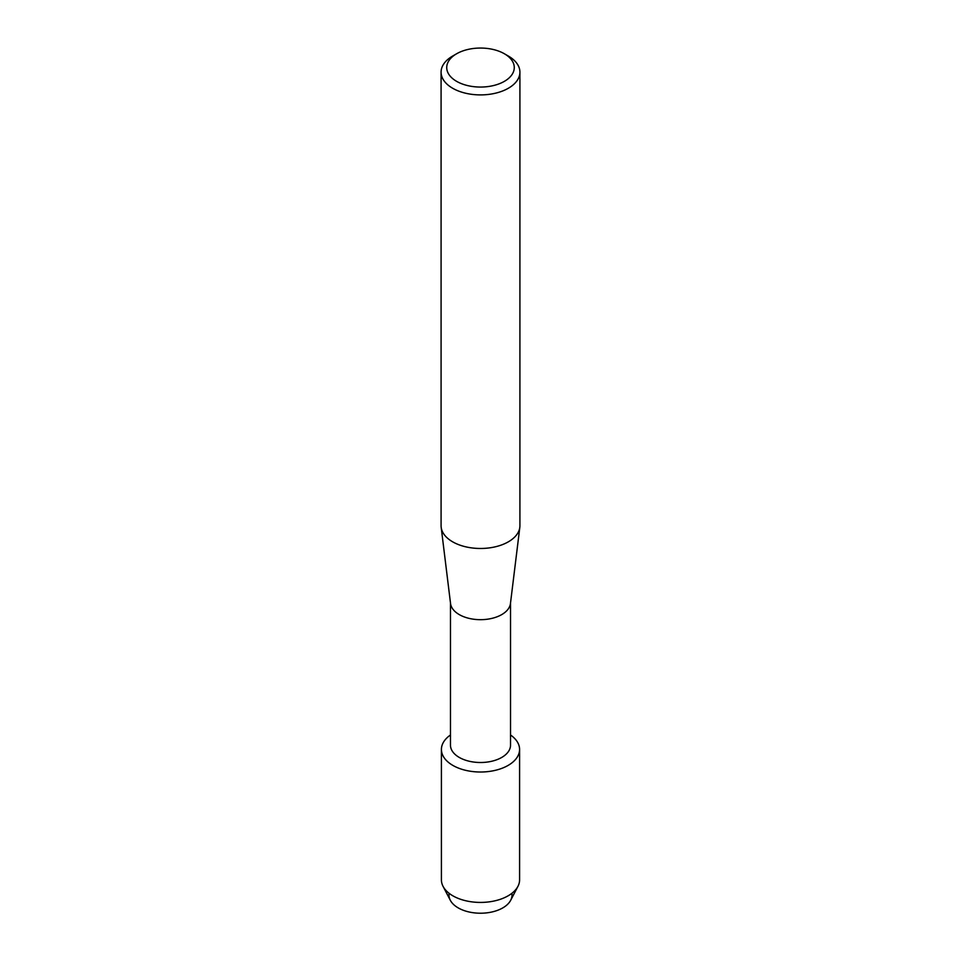 <?xml version="1.0" encoding="UTF-8"?>
<svg xmlns="http://www.w3.org/2000/svg" width="961" height="961" viewBox="0 0 961 961"><rect width="100%" height="100%" fill="white"/><g stroke="black" fill="none" stroke-linecap="round" stroke-linejoin="round"><path stroke-width="1.44" d="M511.889 893.298A31.533 18.199 180 0 1 502.795 907.893A31.533 18.199 180 0 1 467.07 911.484A31.533 18.199 180 0 1 449.111 893.298M510.531 602.955L510.531 745.171A30.031 17.334 180 0 1 501.738 757.436A30.031 17.334 180 0 1 469.004 761.184A30.031 17.334 180 0 1 450.469 745.171L450.469 602.955M508.141 765.4A39.089 22.571 180 0 1 454.133 766.109A39.089 22.571 180 0 1 450.469 734.997A39.089 22.571 180 0 0 441.411 749.448A39.089 22.571 180 0 0 465.544 770.302A39.089 22.571 180 0 0 508.141 765.4A39.089 22.571 180 0 0 510.531 734.997A39.089 22.571 180 0 1 519.589 749.448A39.089 22.571 180 0 1 508.141 765.4M504.393 53.768L508.369 56.062A39.413 22.752 180 0 1 519.913 72.147L519.913 525.727A39.413 22.752 180 0 1 519.817 527.337L510.447 603.568A30.031 17.334 180 0 1 501.738 614.596A30.031 17.334 180 0 1 470.001 618.584A30.031 17.334 180 0 1 450.553 603.568L441.183 527.337A39.413 22.752 180 0 1 441.087 525.727L441.087 72.147A39.413 22.752 180 0 1 452.631 56.062L456.619 53.768A33.779 19.508 180 0 1 456.619 53.768A33.779 19.508 180 0 1 504.393 53.768A33.779 19.508 180 0 1 504.381 81.349A33.779 19.508 180 0 1 456.619 81.349A33.779 19.508 180 0 1 456.607 53.768L452.631 56.062M519.817 527.337A39.413 22.752 180 0 1 508.369 541.812A39.413 22.752 180 0 1 466.71 547.037A39.413 22.752 180 0 1 441.183 527.337M519.913 72.147A39.413 22.752 180 0 1 508.369 88.244A39.413 22.752 180 0 1 465.412 93.169A39.413 22.752 180 0 1 441.087 72.147M519.589 749.448L519.589 879.844A39.089 22.571 180 0 1 517.943 886.342L510.699 900.253A31.533 18.199 180 0 1 502.795 907.893A31.533 18.199 180 0 1 450.301 900.253L443.057 886.342A39.089 22.571 180 0 1 441.411 879.844L441.411 749.448M517.943 886.342A39.089 22.571 180 0 1 508.141 895.808A39.089 22.571 180 0 1 443.057 886.342"/></g></svg>
